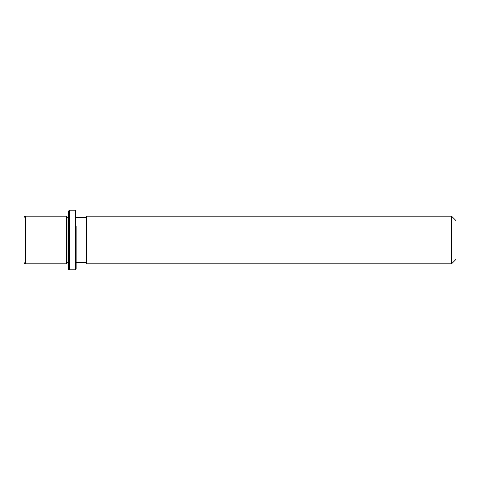 <?xml version="1.0" encoding="UTF-8"?>
<svg xmlns="http://www.w3.org/2000/svg" width="480" height="480" viewBox="0 0 480 480"><rect width="100%" height="100%" fill="white"/><g stroke="black" fill="none" stroke-linecap="round" stroke-linejoin="round"><path stroke-width="0.72" d="M68.688 262.344L67.944 262.344L66.456 263.832L66.456 216.168L25.488 216.168C25.128 215.784 24.63 216.282 24 217.656L24 262.344C24.63 263.718 25.128 264.216 25.488 263.832L25.488 216.168M67.944 262.344L67.944 217.656L66.456 216.168M86.568 228.576L86.568 216.168L451.53 216.168L451.53 263.832L86.568 263.832L86.568 228.576M451.53 263.832L456 259.368L456 220.632L451.53 216.168M24 242.988L24 246.24M68.688 269.046L68.688 210.954L69.432 210.204L69.432 269.796L68.688 269.046L68.688 269.796M76.14 226.074L76.14 269.046L76.14 226.074M76.14 269.046L75.396 269.796L75.396 210.204L69.432 210.204M68.688 217.656L67.944 217.656M86.568 262.344L76.14 262.344M86.568 217.656L76.14 217.656M66.456 263.832L25.488 263.832M75.396 269.796L69.432 269.796M76.14 210.954L75.396 210.204"/></g></svg>
